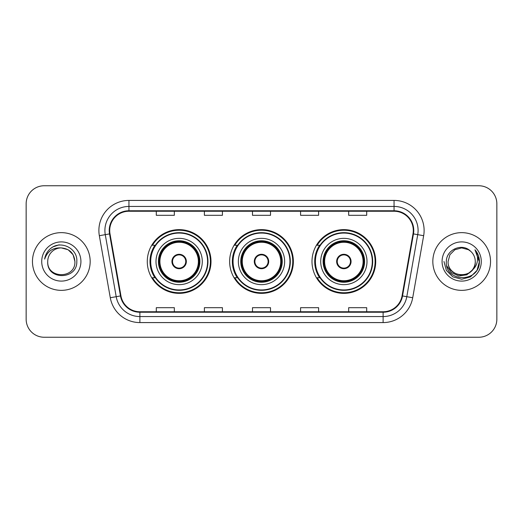 <?xml version="1.0" encoding="UTF-8"?>
<svg xmlns="http://www.w3.org/2000/svg" width="523" height="523" viewBox="0 0 523 523"><rect width="100%" height="100%" fill="white"/><g stroke="black" fill="none" stroke-linecap="round" stroke-linejoin="round"><path stroke-width="0.78" d="M311.996 261.5A31.864 31.864 0 0 0 343.859 293.364A31.864 31.864 0 0 0 375.717 261.5A31.864 31.864 0 0 0 343.859 229.636A31.864 31.864 0 0 0 311.996 261.5M229.636 261.5A31.864 31.864 0 0 0 261.5 293.364A31.864 31.864 0 0 0 293.364 261.5A31.864 31.864 0 0 0 261.5 229.636A31.864 31.864 0 0 0 229.636 261.5M147.283 261.5A31.864 31.864 0 0 0 179.141 293.364A31.864 31.864 0 0 0 211.004 261.5A31.864 31.864 0 0 0 179.141 229.636A31.864 31.864 0 0 0 147.283 261.5M154.926 277.733A29.157 29.157 0 0 1 154.926 245.267M237.279 277.733A29.157 29.157 0 0 1 237.279 245.267M319.638 277.733A29.157 29.157 0 0 1 319.638 245.267M26.15 203.787L26.15 319.213A18.037 18.037 0 0 0 44.187 337.243L478.813 337.243A18.037 18.037 0 0 0 496.85 319.213L496.85 203.787A18.037 18.037 0 0 0 478.813 185.757L44.187 185.757A18.037 18.037 0 0 0 26.15 203.787L26.15 319.213M32.465 261.5A28.857 28.857 0 0 0 61.315 290.357A28.857 28.857 0 0 0 90.172 261.5A28.857 28.857 0 0 0 61.315 232.643A28.857 28.857 0 0 0 32.465 261.5A28.857 28.857 0 0 0 61.315 290.357A28.857 28.857 0 0 0 90.172 261.5A28.857 28.857 0 0 0 61.315 232.643A28.857 28.857 0 0 0 32.465 261.5M432.828 261.5A28.857 28.857 0 0 0 461.685 290.357A28.857 28.857 0 0 0 490.535 261.5A28.857 28.857 0 0 0 461.685 232.643A28.857 28.857 0 0 0 432.828 261.5A28.857 28.857 0 0 0 461.685 290.357A28.857 28.857 0 0 0 490.535 261.5A28.857 28.857 0 0 0 461.685 232.643A28.857 28.857 0 0 0 432.828 261.5M109.712 230.48A19.24 19.24 0 0 1 128.946 211.246L394.054 211.246A19.24 19.24 0 0 1 413 233.82L402.056 295.861A19.24 19.24 0 0 1 383.117 311.754L139.883 311.754A19.24 19.24 0 0 1 120.944 295.861L110 233.82A19.24 19.24 0 0 1 109.712 230.48M109.229 230.48A19.717 19.717 0 0 0 109.529 233.905L120.467 295.946A19.717 19.717 0 0 0 139.883 312.238L383.117 312.238A19.717 19.717 0 0 0 402.533 295.946L413.471 233.905A19.717 19.717 0 0 0 394.054 210.762L128.946 210.762A19.717 19.717 0 0 0 109.229 230.48M99.344 235.703A30.059 30.059 0 0 1 128.946 200.42L394.054 200.42A30.059 30.059 0 0 1 423.656 235.703L412.712 297.737A30.059 30.059 0 0 1 383.117 322.58L139.883 322.58A30.059 30.059 0 0 1 110.288 297.737L99.344 235.703L105.267 234.657A24.045 24.045 0 0 1 128.946 206.435L394.054 206.435A24.045 24.045 0 0 1 417.733 234.657L406.796 296.698A24.045 24.045 0 0 1 383.117 316.565L139.883 316.565A24.045 24.045 0 0 1 116.204 296.698L105.267 234.657A24.045 24.045 0 0 1 104.901 230.48M478.813 185.757L44.187 185.757M44.187 337.243L478.813 337.243M496.85 319.213L496.85 203.787M252.485 211.246L252.485 215.313L270.515 215.313L270.515 211.246M204.388 211.246L204.388 215.313L222.425 215.313L222.425 211.246M156.299 211.246L156.299 215.313L174.336 215.313L174.336 211.246M300.575 211.246L300.575 215.313L318.612 215.313L318.612 211.246M348.664 211.246L348.664 215.313L366.701 215.313L366.701 211.246M270.515 311.754L270.515 307.687L252.485 307.687L252.485 311.754M222.425 311.754L222.425 307.687L204.388 307.687L204.388 311.754M174.336 311.754L174.336 307.687L156.299 307.687L156.299 311.754M318.612 311.754L318.612 307.687L300.575 307.687L300.575 311.754M366.701 311.754L366.701 307.687L348.664 307.687L348.664 311.754M74.907 261.5C75.737 279.034 46.893 279.034 47.73 261.5C46.462 280.491 77.424 280.053 76.816 261.5C77.862 248.503 60.982 240.083 50.986 248.196C47.449 251.027 45.338 254.668 44.645 259.12C47.443 251.145 53 247.412 61.315 247.909L68.114 249.733L73.089 254.708L74.907 261.5C75.737 279.034 46.893 279.034 47.73 261.5C46.893 279.034 75.737 279.034 74.907 261.5C75.737 279.034 46.893 279.034 47.73 261.5C46.893 279.034 75.737 279.034 74.907 261.5L73.089 254.708L68.114 249.733L61.315 247.909L68.114 249.733L73.089 254.708L74.907 261.5C74.103 253.243 69.572 248.713 61.315 247.909A13.591 13.591 0 0 0 47.73 261.5M41.716 261.5A19.599 19.599 0 0 0 61.315 281.099A19.599 19.599 0 0 0 80.921 261.5A19.599 19.599 0 0 0 61.315 241.901A19.599 19.599 0 0 0 41.716 261.5M50.979 248.203L52.895 246.915L59.171 244.797M155.998 261.5A23.143 23.143 0 0 1 179.141 238.357A23.143 23.143 0 0 1 202.29 261.5A23.143 23.143 0 0 1 179.141 284.643A23.143 23.143 0 0 1 155.998 261.5A23.143 23.143 0 0 0 179.141 284.643A23.143 23.143 0 0 0 202.29 261.5M155.285 245.267A28.857 28.857 0 0 0 155.285 277.733M207.579 261.5A28.432 28.432 0 0 0 179.141 233.068A28.432 28.432 0 0 0 150.709 261.5A28.432 28.432 0 0 0 179.141 289.932A28.432 28.432 0 0 0 207.579 261.5M158.704 261.5A20.436 20.436 0 0 0 179.141 281.936A20.436 20.436 0 0 0 199.583 261.5A20.436 20.436 0 0 0 179.141 241.064A20.436 20.436 0 0 0 158.704 261.5M159.907 261.5A19.24 19.24 0 0 1 179.141 242.26A19.24 19.24 0 0 1 198.38 261.5A19.24 19.24 0 0 1 179.141 280.74A19.24 19.24 0 0 1 159.907 261.5M171.93 261.5A7.211 7.211 0 0 0 179.141 268.711A7.211 7.211 0 0 0 186.358 261.5A7.211 7.211 0 0 0 179.141 254.289A7.211 7.211 0 0 0 171.93 261.5M159.306 261.5A19.835 19.835 0 0 1 179.141 241.665A19.835 19.835 0 0 1 198.982 261.5A19.835 19.835 0 0 1 179.141 281.335A19.835 19.835 0 0 1 159.306 261.5M210.403 261.5A31.262 31.262 0 0 1 152.428 277.733L155.324 277.733A28.824 28.824 0 0 0 207.964 261.572A28.824 28.824 0 0 0 155.324 245.267L152.428 245.267A31.262 31.262 0 0 1 210.403 261.5M172.159 259.696L172.407 259.696A6.976 6.976 0 0 1 185.881 259.696L185.502 259.696A6.609 6.609 0 0 1 179.141 268.109A6.609 6.609 0 0 1 172.78 259.696A6.609 6.609 0 0 1 185.502 259.696L186.129 259.696M172.407 259.696L172.78 259.696L172.407 259.696M186.129 263.304L185.881 263.304A6.976 6.976 0 0 1 172.407 263.304L172.159 263.304M185.881 263.304L185.502 263.304L185.881 263.304M475.27 261.5C476.107 279.034 447.263 279.034 448.093 261.5L449.911 254.708L454.886 249.733L461.685 247.909L468.477 249.733L470.582 251.23C462.247 242.489 446.191 249.693 446.341 261.5C444.812 282.479 478.826 283.028 479.375 262.52L479.408 261.5C479.356 257.041 477.872 253.132 474.956 249.759C477.172 253.394 477.957 257.309 477.296 261.5C476.662 265.063 474.93 267.972 472.099 270.228A13.591 13.591 0 0 0 475.27 261.5C476.107 279.034 447.263 279.034 448.093 261.5L449.911 254.708L454.886 249.733L461.685 247.909L468.477 249.733L470.582 251.23A13.591 13.591 0 0 1 475.27 261.5C476.107 279.034 447.263 279.034 448.093 261.5C447.387 273.745 464.882 279.982 472.099 270.228M472.962 269.502L466.823 274.81L458.789 275.935L451.388 272.588L446.766 265.906M442.079 261.5A19.599 19.599 0 0 0 461.685 281.099A19.599 19.599 0 0 0 481.284 261.5A19.599 19.599 0 0 0 461.685 241.901A19.599 19.599 0 0 0 442.079 261.5M474.956 249.759L479.395 262.016L478.571 256.133L479.408 261.5M443.962 261.5L446.335 270.358L452.82 276.85L461.685 279.223L470.543 276.85L477.028 270.358L479.408 261.5L475.087 249.909L479.395 262.016L475.217 250.059M475.087 249.909L479.395 262.023M238.357 261.5A23.143 23.143 0 0 1 261.5 238.357A23.143 23.143 0 0 1 284.643 261.5A23.143 23.143 0 0 1 261.5 284.643A23.143 23.143 0 0 1 238.357 261.5A23.143 23.143 0 0 0 261.5 284.643A23.143 23.143 0 0 0 284.643 261.5M237.645 245.267A28.857 28.857 0 0 0 237.645 277.733M289.932 261.5A28.432 28.432 0 0 0 261.5 233.068A28.432 28.432 0 0 0 233.068 261.5A28.432 28.432 0 0 0 261.5 289.932A28.432 28.432 0 0 0 289.932 261.5M241.064 261.5A20.436 20.436 0 0 0 261.5 281.936A20.436 20.436 0 0 0 281.936 261.5A20.436 20.436 0 0 0 261.5 241.064A20.436 20.436 0 0 0 241.064 261.5M242.26 261.5A19.24 19.24 0 0 1 261.5 242.26A19.24 19.24 0 0 1 280.74 261.5A19.24 19.24 0 0 1 261.5 280.74A19.24 19.24 0 0 1 242.26 261.5M254.289 261.5A7.211 7.211 0 0 0 261.5 268.711A7.211 7.211 0 0 0 268.711 261.5A7.211 7.211 0 0 0 261.5 254.289A7.211 7.211 0 0 0 254.289 261.5M241.665 261.5A19.835 19.835 0 0 1 261.5 241.665A19.835 19.835 0 0 1 281.335 261.5A19.835 19.835 0 0 1 261.5 281.335A19.835 19.835 0 0 1 241.665 261.5M292.762 261.5A31.262 31.262 0 0 1 234.781 277.733L237.684 277.733A28.824 28.824 0 0 0 290.324 261.572A28.824 28.824 0 0 0 237.684 245.267L234.781 245.267A31.262 31.262 0 0 1 292.762 261.5M254.518 259.696L254.76 259.696A6.976 6.976 0 0 1 268.24 259.696L267.861 259.696A6.609 6.609 0 0 1 261.5 268.109A6.609 6.609 0 0 1 255.139 259.696A6.609 6.609 0 0 1 267.861 259.696L268.482 259.696M254.76 259.696L255.139 259.696L254.76 259.696M268.482 263.304L267.861 263.304A6.609 6.609 0 0 1 255.139 263.304L254.518 263.304M267.861 263.304L268.24 263.304A6.976 6.976 0 0 1 254.76 263.304L255.139 263.304M320.71 261.5A23.143 23.143 0 0 1 343.859 238.357A23.143 23.143 0 0 1 367.002 261.5A23.143 23.143 0 0 1 343.859 284.643A23.143 23.143 0 0 1 320.71 261.5A23.143 23.143 0 0 0 343.859 284.643A23.143 23.143 0 0 0 367.002 261.5M319.998 245.267A28.857 28.857 0 0 0 319.998 277.733M372.291 261.5A28.432 28.432 0 0 0 343.859 233.068A28.432 28.432 0 0 0 315.421 261.5A28.432 28.432 0 0 0 343.859 289.932A28.432 28.432 0 0 0 372.291 261.5M323.417 261.5A20.436 20.436 0 0 0 343.859 281.936A20.436 20.436 0 0 0 364.296 261.5A20.436 20.436 0 0 0 343.859 241.064A20.436 20.436 0 0 0 323.417 261.5M324.62 261.5A19.24 19.24 0 0 1 343.859 242.26A19.24 19.24 0 0 1 363.093 261.5A19.24 19.24 0 0 1 343.859 280.74A19.24 19.24 0 0 1 324.62 261.5M336.642 261.5A7.211 7.211 0 0 0 343.859 268.711A7.211 7.211 0 0 0 351.07 261.5A7.211 7.211 0 0 0 343.859 254.289A7.211 7.211 0 0 0 336.642 261.5M324.018 261.5A19.835 19.835 0 0 1 343.859 241.665A19.835 19.835 0 0 1 363.694 261.5A19.835 19.835 0 0 1 343.859 281.335A19.835 19.835 0 0 1 324.018 261.5M375.115 261.5A31.262 31.262 0 0 1 317.141 277.733L320.037 277.733A28.824 28.824 0 0 0 372.683 261.572A28.824 28.824 0 0 0 320.037 245.267L317.141 245.267A31.262 31.262 0 0 1 375.115 261.5M336.871 259.696L337.119 259.696A6.976 6.976 0 0 1 350.593 259.696L350.22 259.696A6.609 6.609 0 0 1 343.859 268.109A6.609 6.609 0 0 1 337.498 259.696A6.609 6.609 0 0 1 350.22 259.696L350.841 259.696M337.119 259.696L337.498 259.696L337.119 259.696M350.841 263.304L350.22 263.304A6.609 6.609 0 0 1 337.498 263.304L336.871 263.304M350.22 263.304L350.593 263.304A6.976 6.976 0 0 1 337.119 263.304L337.498 263.304M394.054 200.42L394.054 210.762M105.267 234.657L109.529 233.905M139.883 322.58L139.883 312.238M383.117 312.238L383.117 322.58M402.533 295.946L412.712 297.737M110.288 297.737L120.467 295.946M413.471 233.905L423.656 235.703M128.946 200.42L128.946 210.762M199.884 261.5A20.737 20.737 0 0 0 179.141 240.763A20.737 20.737 0 0 0 158.404 261.5A20.737 20.737 0 0 0 179.141 282.237A20.737 20.737 0 0 0 199.884 261.5M282.237 261.5A20.737 20.737 0 0 0 261.5 240.763A20.737 20.737 0 0 0 240.763 261.5A20.737 20.737 0 0 0 261.5 282.237A20.737 20.737 0 0 0 282.237 261.5M364.596 261.5A20.737 20.737 0 0 0 343.859 240.763A20.737 20.737 0 0 0 323.116 261.5A20.737 20.737 0 0 0 343.859 282.237A20.737 20.737 0 0 0 364.596 261.5"/></g></svg>
